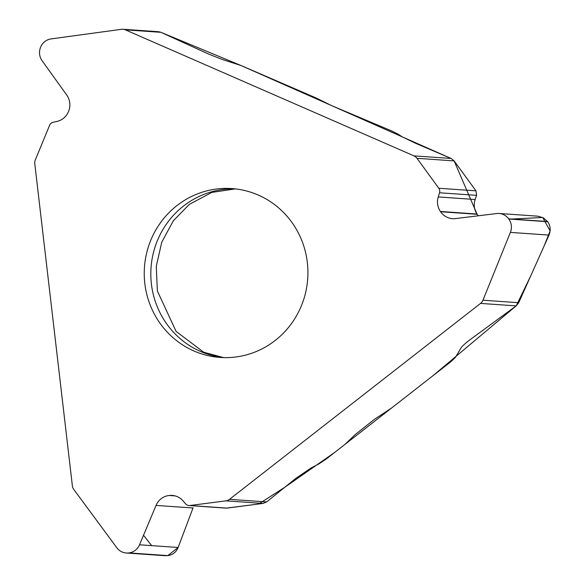 <?xml version="1.0" encoding="UTF-8"?>
<svg xmlns="http://www.w3.org/2000/svg" width="585" height="585" viewBox="0 0 585 585"><rect width="100%" height="100%" fill="white"/><g stroke="black" fill="none" stroke-linecap="round" stroke-linejoin="round"><path stroke-width="0.88" d="M160.838 32.27L241.02 65.527L222.11 59.414L208.362 53.952L160.941 32.321L158.667 31.736L122.96 29.25A7.693 7.437 94 0 0 121.483 29.301L51.078 38.91A13.579 13.126 94 0 0 40.657 47.1L40.57 47.312A13.579 13.126 94 0 0 42.091 60.716L66.734 95.041A16.541 15.992 -86 0 1 68.386 111.83L68.255 112.13A16.541 15.992 -86 0 1 57.147 121.38L53.023 122.331A5.002 4.834 94 0 0 49.608 125.27L35.341 159.88A7.693 7.437 94 0 0 34.8 163.829L72.372 485.799A7.693 7.437 94 0 0 73.834 489.528L116.803 547.728A13.579 13.126 94 0 0 126.316 553.008L165.175 555.713M478.325 215.785L476.987 214.022C474.099 209.532 473.484 204.691 475.152 199.507L476.592 195.361L475.949 190.849L454.15 160.904L416.995 158.316A7.693 7.437 94 0 0 413.961 155.873L125.344 29.835A7.693 7.437 94 0 0 122.96 29.25M451.225 158.528L241.02 65.527L316.463 98.112L331.242 105.461L391.358 130.813L398.027 134.089L402.012 136.729L415.387 143.201L451.072 158.462L454.15 160.904M258.226 195.039A84.635 81.827 -86 0 0 231.974 188.582A84.635 81.827 -86 0 0 146.55 253.466A84.635 81.827 -86 0 0 193.949 350.993A84.635 81.827 -86 0 0 220.201 357.442A84.635 81.827 -86 0 0 305.626 292.558A84.635 81.827 -86 0 0 258.226 195.039M416.995 158.316L438.794 188.253A5.002 4.834 94 0 1 439.532 192.772L438.245 196.933A16.541 15.992 -86 0 0 440.403 211.47L440.585 211.741A16.541 15.992 -86 0 0 452.519 218.666A16.541 15.992 -86 0 0 455.481 218.585L496.65 213.54A13.579 13.126 94 0 1 499.078 213.474A13.579 13.126 94 0 1 508.643 218.827L508.774 219.009A13.579 13.126 94 0 1 510.383 232.399L482.947 300.215L518.719 302.708L516.145 305.889L470.179 339.614C465.411 343.176 462.34 345.984 460.965 348.053L455.452 357.333L450.772 361.815L391.665 407.95L374.239 419.474L355.249 434.531L344.887 444.461L326.525 458.794L318.883 463.92L310.832 468.117L296.01 478.237L266.614 501.93L263.089 503.436L225.934 500.848L189.869 505.513A5.002 4.834 94 0 1 185.708 503.934L182.871 500.723A16.541 15.992 -86 0 0 172.187 495.407A16.541 15.992 -86 0 0 169.613 495.444L169.292 495.473A16.541 15.992 -86 0 0 156.049 505.418L139.523 544.789A13.579 13.126 94 0 1 129.058 552.905L128.832 552.935A13.579 13.126 94 0 1 126.316 553.008M225.934 500.848A7.693 7.437 94 0 0 229.503 499.341L480.548 303.403A7.693 7.437 94 0 0 482.947 300.215M165.219 555.721L167.975 555.618C172.831 554.807 176.217 552.094 178.14 547.48L193.087 507.787M226.088 508.131L263.089 503.436M518.719 302.708L549.001 235.09C550.938 230.336 550.507 225.883 547.699 221.722L543.289 217.781L537.79 216.172M454.07 160.802L476.994 214.022L440.403 211.47M440.585 211.741L477.17 214.286L478.333 215.785M510.23 219.112L542.712 217.481L550.134 230.907L544.043 246.168L530.558 276.274L516.233 305.823L432.681 375.936L334.583 452.497L284.858 487.232L258.628 504.014L226.892 508.124M156.049 505.418L193.006 507.992L178.14 547.487L167.72 555.648M151.661 545.629L143.522 535.26M160.941 32.321L125.344 29.835M413.961 155.873L451.072 158.462M235.25 188.882A84.635 81.827 -86 0 0 152.751 255.586A84.635 81.827 -86 0 0 200.516 351.446A84.635 81.827 -86 0 0 223.492 357.603M516.145 305.889L480.548 303.403M229.503 499.341L266.614 501.93M167.975 555.618L129.058 552.905M167.749 555.648L128.832 552.935M227.024 508.109L189.869 505.513M174.732 495.802L169.613 495.444M175.025 495.875L169.292 495.473M178.14 547.48L139.523 544.789M547.56 221.539L508.643 218.827M547.699 221.722L508.774 219.009M475.949 190.849L438.794 188.253M476.592 195.361L439.532 192.772M475.152 199.507L438.245 196.933M549.001 235.09L510.383 232.399M188.94 505.542L226.073 508.131M499.078 213.474L537.754 216.172M235.375 188.896L211.821 192.406L189.357 204.355L173.365 220.735L161.752 242.197L156.275 266.248L157.358 290.957L176.078 331.388L203.66 352.207L223.602 357.603"/></g></svg>
